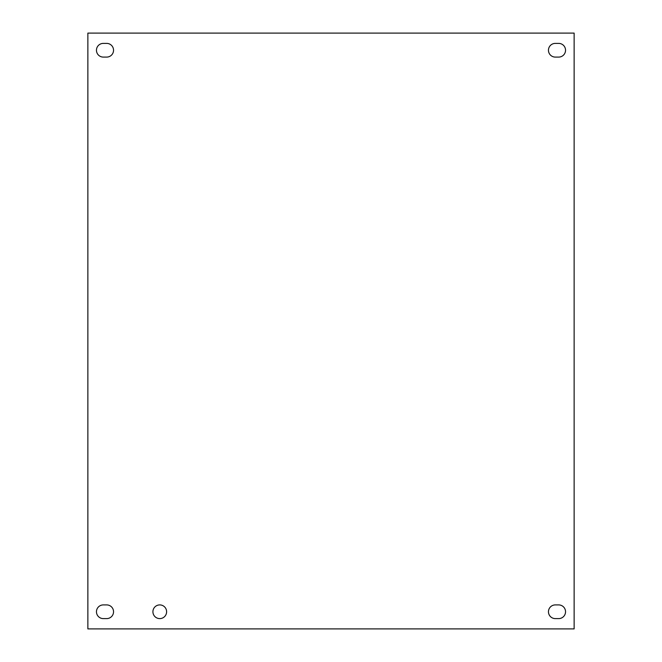 <?xml version="1.0" encoding="UTF-8"?>
<svg xmlns="http://www.w3.org/2000/svg" width="662" height="662" viewBox="0 0 662 662"><rect width="100%" height="100%" fill="white"/><g stroke="black" fill="none" stroke-linecap="round" stroke-linejoin="round"><path stroke-width="0.99" d="M166.609 611.762A6.843 6.843 0 0 1 156.34 617.687A6.843 6.843 0 0 1 156.34 605.829A6.843 6.843 0 0 1 166.609 611.762M103.305 604.911L106.698 604.911A6.843 6.843 0 0 1 113.541 611.762A6.843 6.843 0 0 1 106.698 618.606L103.305 618.606A6.843 6.843 0 0 1 96.462 611.762A6.843 6.843 0 0 1 103.305 604.911M555.302 43.394L558.695 43.394A6.843 6.843 0 0 1 565.538 50.238A6.843 6.843 0 0 1 558.695 57.089L555.302 57.089A6.843 6.843 0 0 1 548.459 50.238A6.843 6.843 0 0 1 555.302 43.394M555.302 604.911L558.695 604.911A6.843 6.843 0 0 1 565.538 611.762A6.843 6.843 0 0 1 558.695 618.606L555.302 618.606A6.843 6.843 0 0 1 548.459 611.762A6.843 6.843 0 0 1 555.302 604.911M103.305 43.394L106.698 43.394A6.843 6.843 0 0 1 113.541 50.238A6.843 6.843 0 0 1 106.698 57.089L103.305 57.089A6.843 6.843 0 0 1 96.462 50.238A6.843 6.843 0 0 1 103.305 43.394M87.864 628.9L87.864 33.1L574.136 33.1L574.136 628.9L87.864 628.9"/></g></svg>
